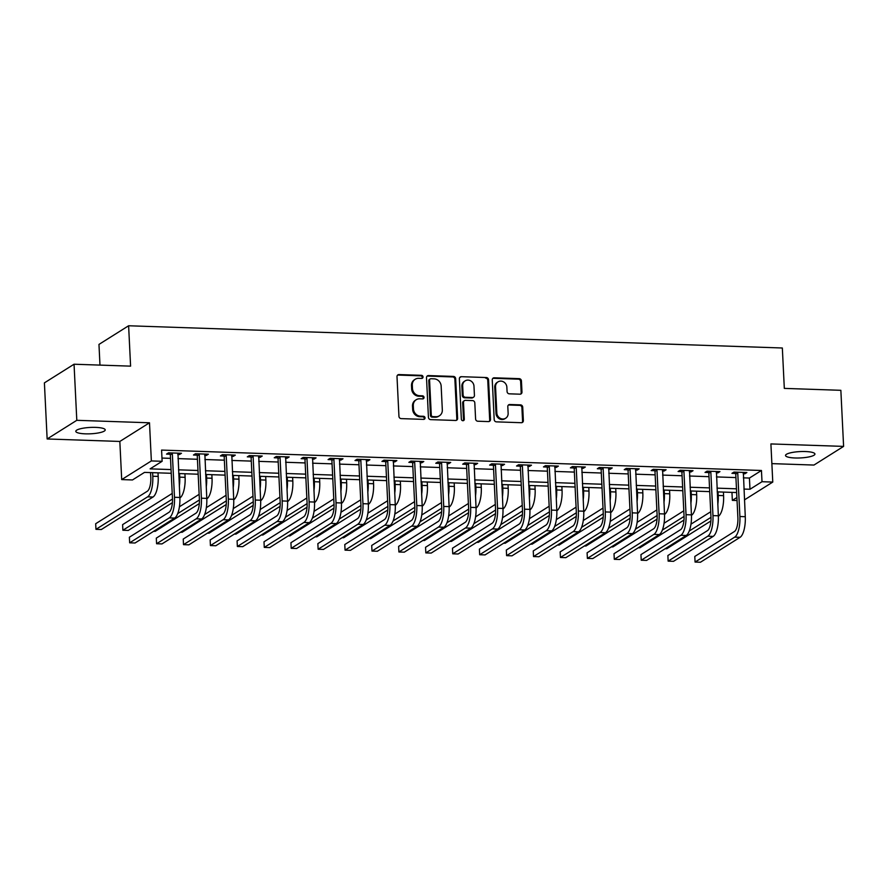 <?xml version="1.0" encoding="UTF-8"?>
<svg xmlns="http://www.w3.org/2000/svg" width="888" height="888" viewBox="0 0 888 888"><rect width="100%" height="100%" fill="white"/><g stroke="black" fill="none" stroke-linecap="round" stroke-linejoin="round"><path stroke-width="1.33" d="M423.032 376.923A1.576 1.443 57.8 0 0 421.478 375.335L399.012 374.57A2.253 2.054 57.8 0 0 397.003 376.701L398.945 416.339A2.253 2.054 57.8 0 0 401.165 418.614L423.632 419.38A1.576 1.443 57.8 0 0 425.041 417.893A1.576 1.443 57.8 0 0 423.476 416.294L420.579 416.195A7.226 6.582 57.8 0 1 413.464 408.924L413.297 405.616A7.226 6.582 57.8 0 1 416.217 399.733A7.226 6.582 57.8 0 1 419.724 398.801L422.633 398.901A1.576 1.443 57.8 0 0 424.031 397.413A1.576 1.443 57.8 0 0 422.477 395.815L419.569 395.715A7.226 6.582 57.8 0 1 412.465 388.445L412.298 385.137A7.226 6.582 57.8 0 1 415.218 379.254A7.226 6.582 57.8 0 1 418.725 378.321L421.634 378.421A1.576 1.443 57.8 0 0 423.032 376.923M421.944 378.388A1.576 1.443 57.8 0 0 420.679 375.835L398.213 375.069A2.253 2.054 57.8 0 0 397.547 375.169M423.953 419.358A1.576 1.443 57.8 0 0 422.677 416.805L419.769 416.705L420.579 416.195M422.954 398.879A1.576 1.443 57.8 0 0 421.678 396.326L418.77 396.226L419.569 395.715M805.361 451.537A14.73 3.186 177.2 0 0 785.525 455.477A14.73 3.186 177.2 0 0 795.104 457.986A14.73 3.186 177.2 0 0 814.94 454.034A14.73 3.186 177.2 0 0 805.361 451.537M95.638 427.383A14.73 3.186 177.2 0 0 75.802 431.335A14.73 3.186 177.2 0 0 85.381 433.844A14.73 3.186 177.2 0 0 105.217 429.892A14.73 3.186 177.2 0 0 95.638 427.383M519.968 394.183A2.253 2.054 57.8 0 0 521.978 392.052L521.434 380.93A2.253 2.054 57.8 0 0 519.214 378.654L494.261 377.811A2.253 2.054 57.8 0 0 492.252 379.942L494.194 419.58A2.253 2.054 57.8 0 0 496.414 421.856L521.367 422.71A2.253 2.054 57.8 0 0 523.365 420.579L522.71 407.137A2.253 2.054 57.8 0 0 520.49 404.873L509.812 404.506A2.253 2.054 57.8 0 0 507.803 406.637L508.136 413.297A6.038 5.506 57.8 0 1 499.977 418.159A6.038 5.506 57.8 0 1 496.825 412.909L495.548 386.813A6.038 5.506 57.8 0 1 503.707 381.951A6.038 5.506 57.8 0 1 506.859 387.201L507.07 391.553A2.253 2.054 57.8 0 0 509.29 393.828L519.968 394.183M743.367 477.844L749.428 478.055L761.449 470.485L762.004 481.707L772.771 482.073L744.455 499.889M74.048 364.224L76.801 420.313L47.142 438.972L44.4 382.872L74.048 364.224L130.592 366.145L128.616 325.763L782.339 347.996L784.315 388.389L840.858 390.309L843.6 446.398L770.906 443.933L772.771 482.073M47.142 438.972L119.836 441.447L149.495 422.788L76.801 420.313M149.495 422.788L151.36 460.928L162.127 461.294L150.105 468.864L171.062 469.574M761.449 470.485L161.583 450.083L162.127 461.294M455.677 378.699A2.253 2.054 57.8 0 0 453.457 376.423L428.504 375.569A2.253 2.054 57.8 0 0 426.506 377.7L428.438 417.349A2.253 2.054 57.8 0 0 430.658 419.624L455.611 420.468A2.253 2.054 57.8 0 0 457.62 418.337L455.677 378.699L454.878 379.198A2.253 2.054 57.8 0 0 452.658 376.923L427.705 376.079A2.253 2.054 57.8 0 0 427.039 376.168M461.383 376.69L486.335 377.544A2.253 2.054 57.8 0 1 488.555 379.82L490.498 419.458A2.253 2.054 57.8 0 1 488.489 421.589L477.811 421.223A2.253 2.054 57.8 0 1 475.591 418.947L474.803 402.875A2.253 2.054 57.8 0 0 472.583 400.599L465.501 400.355A2.253 2.054 57.8 0 0 463.492 402.486L464.313 419.225A1.576 1.443 57.8 0 1 462.171 420.501A1.576 1.443 57.8 0 1 461.349 419.125L459.374 378.821A2.253 2.054 57.8 0 1 461.383 376.69L486.335 377.544M771.872 463.625L813.952 465.057L843.6 446.398M161.971 458.064L170.507 458.352M177.966 458.608L197.436 459.274M204.884 459.518L224.353 460.184M231.812 460.439L251.282 461.105M258.73 461.36L278.21 462.015M285.659 462.271L305.128 462.937M312.587 463.192L332.057 463.847M339.505 464.102L358.974 464.768M366.433 465.023L385.903 465.678M393.362 465.934L412.831 466.6M420.279 466.855L439.749 467.51M447.208 467.765L466.677 468.431M474.125 468.686L493.595 469.341M501.054 469.597L520.523 470.263M527.983 470.518L547.452 471.173M554.9 471.428L574.37 472.094M581.829 472.349L601.298 473.015M608.746 473.26L628.227 473.926M635.675 474.181L655.144 474.847M662.603 475.091L682.073 475.757M689.521 476.012L708.99 476.678M716.45 476.923L735.919 477.589M177.755 454.478L179.465 454.534L181.463 453.28L168.542 452.836L166.533 454.101L170.052 454.223M204.684 455.4L206.382 455.455L208.391 454.19L195.46 453.757L193.462 455.011L196.981 455.133M231.613 456.31L233.311 456.377L235.309 455.111L222.389 454.667L220.391 455.933L223.898 456.055M258.53 457.231L260.24 457.287L262.238 456.032L249.317 455.588L247.308 456.843L250.827 456.965M285.459 458.141L287.157 458.208L289.166 456.943L276.235 456.499L274.237 457.764L277.744 457.886M312.387 459.063L314.086 459.118L316.084 457.864L303.163 457.42L301.154 458.685L304.673 458.796M339.305 459.973L341.003 460.04L343.012 458.774L330.092 458.33L328.083 459.596L331.601 459.718M366.233 460.894L367.932 460.95L369.93 459.695L357.009 459.251L355.011 460.517L358.519 460.628M393.151 461.804L394.86 461.871L396.858 460.606L383.938 460.173L381.929 461.427L385.448 461.549M420.08 462.726L421.778 462.781L423.787 461.527L410.855 461.083L408.857 462.348L412.365 462.459M447.008 463.647L448.706 463.703L450.704 462.437L437.784 462.004L435.775 463.259L439.294 463.381M473.926 464.557L475.624 464.613L477.633 463.358L464.713 462.914L462.704 464.18L466.222 464.291M500.854 465.479L502.553 465.534L504.562 464.269L491.63 463.836L489.632 465.09L493.14 465.212M527.772 466.389L529.481 466.444L531.479 465.19L518.559 464.746L516.55 466.011L520.068 466.122M554.7 467.31L556.399 467.366L558.408 466.1L545.476 465.667L543.478 466.922L546.986 467.044M581.629 468.22L583.327 468.276L585.325 467.021L572.405 466.577L570.407 467.843L573.914 467.965M608.546 469.142L610.245 469.197L612.254 467.932L599.333 467.499L597.324 468.753L600.843 468.875M635.475 470.052L637.173 470.107L639.182 468.853L626.251 468.409L624.253 469.674L627.76 469.796M662.393 470.973L664.102 471.029L666.1 469.763L653.18 469.33L651.17 470.585L654.689 470.707M689.321 471.883L691.019 471.939L693.029 470.684L680.108 470.24L678.099 471.506L681.618 471.628M716.25 472.805L717.948 472.86L719.946 471.595L707.026 471.162L705.028 472.416L708.535 472.538M743.167 473.715L744.877 473.781L746.875 472.516L733.954 472.072L731.945 473.337L735.464 473.459M128.616 325.763L98.968 344.411L99.978 365.101M737.04 500.521L732.345 500.366L736.896 497.502M731.956 492.374L732.345 500.366M171.24 473.293L144.5 472.394L132.478 479.953L121.7 479.587L151.36 460.928M119.836 441.447L121.7 479.587M743.922 489.066L749.983 489.266L762.004 481.707M178.51 469.83L197.98 470.485M205.439 470.74L224.908 471.406M232.356 471.661L251.826 472.316M259.285 472.571L278.754 473.237M286.214 473.493L305.683 474.148M313.131 474.403L332.6 475.069M340.06 475.324L359.529 475.979M366.977 476.234L386.447 476.9M393.906 477.156L413.375 477.822M420.834 478.066L440.304 478.732M447.752 478.987L467.221 479.653M474.68 479.897L494.15 480.563M501.598 480.819L521.078 481.485M528.527 481.729L547.996 482.395M555.455 482.65L574.925 483.316M582.373 483.572L601.842 484.226M609.301 484.482L628.771 485.148M636.219 485.403L655.699 486.058M663.147 486.313L682.617 486.979M690.076 487.235L709.545 487.889M716.993 488.145L736.463 488.811M736.652 492.54L717.182 491.874M709.723 491.619L690.254 490.953M682.805 490.709L663.336 490.043M655.877 489.788L636.407 489.122M628.948 488.866L609.479 488.211M602.031 487.956L582.561 487.29M575.102 487.035L555.633 486.38M548.185 486.125L528.704 485.459M521.256 485.203L501.787 484.548M494.327 484.293L474.858 483.627M467.41 483.372L447.941 482.717M440.481 482.462L421.012 481.796M413.553 481.54L394.083 480.885M386.635 480.63L367.166 479.964M359.707 479.709L340.237 479.043M332.789 478.799L313.32 478.133M305.861 477.877L286.391 477.211M278.932 476.967L259.463 476.301M252.014 476.046L232.545 475.38M225.086 475.136L205.616 474.47M198.168 474.214L178.688 473.548M749.428 478.055L749.983 489.266M179.465 454.534L179.398 453.213M206.382 455.455L206.316 454.123M233.311 456.377L233.244 455.045M260.24 457.287L260.173 455.955M287.157 458.208L287.09 456.876M314.086 459.118L314.019 457.786M341.003 460.04L340.937 458.708M367.932 460.95L367.865 459.618M394.86 461.871L394.794 460.539M421.778 462.781L421.711 461.449M448.706 463.703L448.64 462.371M475.624 464.613L475.568 463.281M502.553 465.534L502.486 464.202M529.481 466.444L529.415 465.112M556.399 467.366L556.332 466.034M583.327 468.276L583.261 466.944M610.245 469.197L610.189 467.865M637.173 470.107L637.107 468.786M664.102 471.029L664.035 469.697M691.019 471.939L690.953 470.618M717.948 472.86L717.881 471.528M744.877 473.781L744.81 472.449M415.218 379.254L414.419 379.753A7.226 6.582 57.8 0 0 411.499 385.636L412.298 385.137M418.77 396.226A7.226 6.582 57.8 0 1 411.666 388.944L411.499 385.636M416.217 399.733L415.418 400.233A7.226 6.582 57.8 0 0 412.498 406.127L413.297 405.616M419.769 416.705A7.226 6.582 57.8 0 1 412.665 409.424L412.498 406.127M456.277 420.379A2.253 2.054 57.8 0 0 456.821 418.847L454.878 379.198M430.98 378.732A1.576 1.443 57.8 0 0 429.581 380.231L431.279 415.029A1.576 1.443 57.8 0 0 432.833 416.616L435.897 416.716A7.226 6.582 57.8 0 0 439.405 415.795A7.226 6.582 57.8 0 0 442.324 409.901L441.158 386.114A7.226 6.582 57.8 0 0 434.054 378.843L430.98 378.732M430.214 378.943L429.415 379.442A1.576 1.443 57.8 0 0 428.782 380.73L429.581 380.231M439.405 415.795L438.605 416.294A7.226 6.582 57.8 0 1 435.098 417.227L432.034 417.116A1.576 1.443 57.8 0 1 430.48 415.529L428.782 380.73M489.144 421.5A2.253 2.054 57.8 0 0 489.688 419.957L487.756 380.319A2.253 2.054 57.8 0 0 485.536 378.044M464.402 400.643L463.603 401.154A2.253 2.054 57.8 0 0 462.692 402.997L463.503 419.735L464.313 419.225M463.225 420.69A1.576 1.443 57.8 0 0 463.503 419.735M473.981 386.191A6.038 5.506 57.8 0 0 465.112 380.885A6.038 5.506 57.8 0 0 462.67 385.803L463.125 395.005A2.253 2.054 57.8 0 0 465.345 397.28L472.427 397.513A2.253 2.054 57.8 0 0 474.436 395.382L473.981 386.191M465.112 380.885L464.313 381.385A6.038 5.506 57.8 0 0 461.871 386.313L462.67 385.803M473.526 397.225L472.727 397.724A2.253 2.054 57.8 0 1 471.628 398.024L464.546 397.78A2.253 2.054 57.8 0 1 462.326 395.504L461.871 386.313M460.583 377.2A2.253 2.054 57.8 0 0 459.917 377.289M497.979 381.896L497.18 382.395A6.038 5.506 57.8 0 0 494.749 387.323L495.548 386.813M505.694 418.215L504.895 418.725A6.038 5.506 57.8 0 1 496.015 413.42L494.749 387.323M522.022 422.621A2.253 2.054 57.8 0 0 522.566 421.079L521.911 407.648A2.253 2.054 57.8 0 0 519.691 405.372L509.013 405.006A2.253 2.054 57.8 0 0 508.347 405.095M520.634 394.094A2.253 2.054 57.8 0 0 521.178 392.563L520.634 381.44A2.253 2.054 57.8 0 0 518.403 379.165L493.462 378.31A2.253 2.054 57.8 0 0 492.796 378.41M150.549 472.594L150.793 477.489A11.5 4.029 91.9 0 1 147.33 491.231L95.682 523.72L95.96 529.337L147.608 496.836A17.261 6.038 -88.1 0 0 152.792 476.234L152.625 472.66M95.96 529.337L101.343 529.514L152.991 497.025A17.261 6.038 -88.1 0 0 158.186 476.412L158.008 472.849M172.05 452.958L172.339 453.624L170.341 454.889L172.472 498.545A11.5 4.029 91.9 0 1 169.02 512.276L129.382 537.218L129.659 542.823L169.286 517.893A17.261 6.038 -88.1 0 0 174.481 497.28L172.339 453.624M129.659 542.823L135.043 543.001L174.67 518.07A17.261 6.038 -88.1 0 0 179.864 497.469L177.955 453.158M170.341 454.889L169.475 452.869M179.92 497.935L179.92 497.935A17.261 6.038 -88.1 0 0 185.104 477.333L184.926 473.759M179.309 486.18A17.261 6.038 -88.1 0 0 179.72 477.145L179.543 473.582M172.228 493.428L122.611 524.642L122.877 530.247L172.494 499.034M122.877 530.247L128.272 530.436L172.405 502.664M206.804 498.878L206.837 498.856A17.261 6.038 -88.1 0 0 212.032 478.244L211.855 474.68M206.238 487.101A17.261 6.038 -88.1 0 0 206.649 478.066L206.471 474.492M199.145 494.339L179.42 506.759M177.689 513.619L199.423 499.955M153.657 531.302L155.189 531.346L199.334 503.574M233.766 499.766L233.766 499.766A17.261 6.038 -88.1 0 0 238.95 479.165L238.783 475.602M233.156 488.012A17.261 6.038 -88.1 0 0 233.566 478.976L233.4 475.413M226.074 495.26L206.338 507.67M204.617 514.541L226.34 500.865M180.575 532.212L182.118 532.267L226.262 504.495M198.979 453.879L199.267 454.545L197.258 455.799L199.4 499.456A11.5 4.029 91.9 0 1 195.937 513.197L156.31 538.128L156.588 543.734L196.215 518.803A17.261 6.038 -88.1 0 0 201.398 498.201L199.267 454.545M156.588 543.734L161.971 543.922L201.598 518.992A17.261 6.038 -88.1 0 0 206.782 498.379L204.873 454.079M197.258 455.799L196.392 453.79M225.907 454.789L226.196 455.455L224.187 456.721L226.318 500.377A11.5 4.029 91.9 0 1 222.866 514.108L183.239 539.049L183.505 544.655L223.143 519.724A17.261 6.038 -88.1 0 0 228.327 499.112L226.196 455.455M183.505 544.655L188.889 544.832L228.527 519.902A17.261 6.038 -88.1 0 0 233.711 499.3L231.801 454.989M224.187 456.721L223.321 454.7M252.825 455.711L253.113 456.377L251.115 457.631L253.247 501.287A11.5 4.029 91.9 0 1 249.783 515.029L210.156 539.96L210.434 545.565L250.061 520.634A17.261 6.038 -88.1 0 0 255.256 500.033L253.113 456.377M210.434 545.565L215.817 545.754L255.444 520.823A17.261 6.038 -88.1 0 0 260.639 500.21L258.719 455.91M251.115 457.631L250.238 455.622M260.661 500.71L260.695 500.688A17.261 6.038 -88.1 0 0 265.878 480.075L265.701 476.512M260.084 488.933A17.261 6.038 -88.1 0 0 260.495 479.897L260.317 476.334M253.002 496.17L233.267 508.591M231.546 515.451L253.269 501.787M207.503 533.133L209.035 533.177L253.18 505.405M279.753 456.621L280.042 457.287L278.033 458.552L280.175 502.208A11.5 4.029 91.9 0 1 276.712 515.939L237.085 540.881L237.362 546.486L276.989 521.556A17.261 6.038 -88.1 0 0 282.173 500.943L280.042 457.287M237.362 546.486L242.746 546.664L282.373 521.733A17.261 6.038 -88.1 0 0 287.557 501.132L285.647 456.821M278.033 458.552L277.167 456.532M287.579 501.598L287.612 501.598A17.261 6.038 -88.1 0 0 292.807 480.996L292.629 477.433M287.013 489.843A17.261 6.038 -88.1 0 0 287.412 480.808L287.246 477.245M279.92 497.091L260.184 509.501M258.464 516.372L280.186 502.697M234.432 534.043L235.964 534.099L280.108 506.327M314.507 502.541L314.541 502.519A17.261 6.038 -88.1 0 0 319.724 481.906L319.558 478.343M313.93 490.764A17.261 6.038 -88.1 0 0 314.341 481.729L314.163 478.166M306.848 498.002L287.113 510.422M285.392 517.282L307.115 503.618M261.35 534.965L262.892 535.009L307.026 507.237M341.425 503.429L341.458 503.429A17.261 6.038 -88.1 0 0 346.653 482.828L346.475 479.265M340.859 491.675A17.261 6.038 -88.1 0 0 341.269 482.639L341.092 479.076M333.766 498.923L314.041 511.333M312.31 518.204L334.043 504.528M288.278 535.875L289.81 535.93L333.955 508.158M368.354 504.373L368.387 504.351A17.261 6.038 -88.1 0 0 373.571 483.738L373.404 480.175M367.776 492.596A17.261 6.038 -88.1 0 0 368.187 483.56L368.021 479.997M360.695 499.833L340.959 512.254M339.238 519.114L360.961 505.45M315.196 536.796L316.739 536.84L360.883 509.079M395.315 505.272L395.315 505.272A17.261 6.038 -88.1 0 0 400.499 484.659L400.322 481.096M394.705 493.506A17.261 6.038 -88.1 0 0 395.116 484.471L394.938 480.908M387.623 500.754L367.887 513.164M366.167 520.035L387.889 506.371M342.124 537.706L343.656 537.762L387.801 509.99M306.671 457.542L306.959 458.208L304.961 459.462L307.093 503.119A11.5 4.029 91.9 0 1 303.641 516.86L264.002 541.791L264.28 547.397L303.907 522.466A17.261 6.038 -88.1 0 0 309.102 501.864L306.959 458.208M264.28 547.397L269.663 547.585L309.301 522.655A17.261 6.038 -88.1 0 0 314.485 502.042L312.576 457.742M304.961 459.462L304.096 457.453M333.599 458.452L333.888 459.118L331.89 460.384L334.021 504.04A11.5 4.029 91.9 0 1 330.558 517.782L290.931 542.712L291.209 548.318L330.836 523.387A17.261 6.038 -88.1 0 0 336.019 502.775L333.888 459.118M291.209 548.318L296.592 548.507L336.219 523.565A17.261 6.038 -88.1 0 0 341.414 502.963L339.494 458.652M331.89 460.384L331.013 458.363M360.528 459.374L360.817 460.04L358.808 461.305L360.939 504.95A11.5 4.029 91.9 0 1 357.487 518.692L317.86 543.623L318.126 549.239L357.764 524.297A17.261 6.038 -88.1 0 0 362.948 503.696L360.817 460.04M318.126 549.239L323.51 549.417L363.148 524.486A17.261 6.038 -88.1 0 0 368.331 503.873L366.422 459.573M358.808 461.305L357.942 459.285M387.446 460.284L387.734 460.95L385.736 462.215L387.867 505.871A11.5 4.029 91.9 0 1 384.415 519.613L344.777 544.544L345.055 550.149L384.682 525.219A17.261 6.038 -88.1 0 0 389.876 504.606L387.734 460.95M345.055 550.149L350.438 550.338L390.065 525.396A17.261 6.038 -88.1 0 0 395.26 504.795L393.351 460.484M385.736 462.215L384.859 460.195M414.374 461.205L414.663 461.871L412.654 463.136L414.796 506.782A11.5 4.029 91.9 0 1 411.333 520.523L371.706 545.454L371.983 551.071L411.61 526.129A17.261 6.038 -88.1 0 0 416.794 505.527L414.663 461.871M371.983 551.071L377.367 551.248L416.994 526.318A17.261 6.038 -88.1 0 0 422.177 505.705L420.268 461.405M412.654 463.136L411.788 461.116M422.2 506.204L422.233 506.182A17.261 6.038 -88.1 0 0 427.428 485.57L427.25 482.006M421.634 494.427A17.261 6.038 -88.1 0 0 422.044 485.392L421.867 481.829M414.541 501.676L394.805 514.085M393.084 520.945L414.818 507.281M369.053 538.628L370.585 538.672L414.729 510.911M441.303 462.115L441.58 462.792L439.582 464.047L441.713 507.703A11.5 4.029 91.9 0 1 438.261 521.445L398.634 546.375L398.901 551.981L438.528 527.05A17.261 6.038 -88.1 0 0 443.723 506.438L441.58 462.792M398.901 551.981L404.284 552.17L443.922 527.239A17.261 6.038 -88.1 0 0 449.106 506.626L447.197 462.315M439.582 464.047L438.716 462.026M449.161 507.104L449.161 507.104A17.261 6.038 -88.1 0 0 454.345 486.491L454.179 482.928M448.551 495.338A17.261 6.038 -88.1 0 0 448.962 486.302L448.784 482.739M441.469 502.586L421.733 514.996M420.013 521.866L441.736 508.202M395.97 539.538L397.513 539.593L441.658 511.821M468.22 463.036L468.509 463.703L466.511 464.968L468.642 508.613A11.5 4.029 91.9 0 1 465.179 522.355L425.552 547.286L425.829 552.902L465.456 527.971A17.261 6.038 -88.1 0 0 470.64 507.359L468.509 463.703M425.829 552.902L431.213 553.08L470.84 528.149A17.261 6.038 -88.1 0 0 476.035 507.536L474.114 463.236M466.511 464.968L465.634 462.948M476.057 508.036L476.09 508.014A17.261 6.038 -88.1 0 0 481.274 487.401L481.096 483.838M475.48 496.259A17.261 6.038 -88.1 0 0 475.89 487.223L475.713 483.66M468.387 503.507L448.662 515.917M446.93 522.788L468.664 509.113M422.899 540.459L424.431 540.514L468.575 512.742M495.149 463.947L495.437 464.624L493.428 465.878L495.571 509.534A11.5 4.029 91.9 0 1 492.107 523.276L452.48 548.207L452.747 553.812L492.385 528.882A17.261 6.038 -88.1 0 0 497.569 508.269L495.437 464.624M452.747 553.812L458.141 554.001L497.768 529.07A17.261 6.038 -88.1 0 0 502.952 508.458L501.043 464.147M493.428 465.878L492.563 463.858M502.974 508.935L503.008 508.935A17.261 6.038 -88.1 0 0 508.202 488.322L508.025 484.759M502.397 497.169A17.261 6.038 -88.1 0 0 502.808 488.134L502.641 484.571M495.315 504.417L475.58 516.838M473.859 523.698L495.582 510.034M449.828 541.369L451.359 541.425L495.504 513.653M522.066 464.868L522.355 465.534L520.357 466.799L522.488 510.445A11.5 4.029 91.9 0 1 519.036 524.186L479.398 549.117L479.675 554.734L519.302 529.803A17.261 6.038 -88.1 0 0 524.497 509.19L522.355 465.534M479.675 554.734L485.059 554.911L524.686 529.981A17.261 6.038 -88.1 0 0 529.881 509.368L527.971 465.068M520.357 466.799L519.491 464.779M529.903 509.867L529.936 509.845A17.261 6.038 -88.1 0 0 535.12 489.233L534.942 485.669M529.326 498.09A17.261 6.038 -88.1 0 0 529.736 489.055L529.559 485.492M522.244 505.339L502.508 517.748M500.788 524.619L522.51 510.944M476.745 542.291L478.288 542.346L522.422 514.574M548.995 465.778L549.284 466.455L547.274 467.71L549.417 511.366A11.5 4.029 91.9 0 1 545.954 525.108L506.327 550.038L506.604 555.644L546.231 530.713A17.261 6.038 -88.1 0 0 551.415 510.101L549.284 466.455M506.604 555.644L511.988 555.833L551.615 530.902A17.261 6.038 -88.1 0 0 556.798 510.289L554.889 465.989M547.274 467.71L546.409 465.701M556.82 510.767L556.854 510.767A17.261 6.038 -88.1 0 0 562.049 490.154L561.871 486.591M556.254 499.001A17.261 6.038 -88.1 0 0 556.665 489.965L556.487 486.402M549.161 506.249L529.437 518.67M527.705 525.529L549.439 511.865M503.674 543.201L505.205 543.256L549.35 515.484M575.924 466.7L576.212 467.366L574.203 468.631L576.334 512.287A11.5 4.029 91.9 0 1 572.882 526.018L533.255 550.949L533.522 556.565L573.16 531.635A17.261 6.038 -88.1 0 0 578.343 511.022L576.212 467.366M533.522 556.565L538.905 556.743L578.543 531.812A17.261 6.038 -88.1 0 0 583.727 511.199L581.818 466.899M574.203 468.631L573.337 466.611M583.749 511.699L583.782 511.677A17.261 6.038 -88.1 0 0 588.966 491.075L588.8 487.501M583.172 499.922A17.261 6.038 -88.1 0 0 583.583 490.886L583.416 487.323M576.09 507.17L556.354 519.58M554.634 526.451L576.356 512.776M530.591 544.122L532.134 544.178L576.279 516.405M610.711 512.598L610.711 512.598A17.261 6.038 -88.1 0 0 615.895 491.985L615.717 488.422M610.1 500.843A17.261 6.038 -88.1 0 0 610.511 491.808L610.334 488.234M603.008 508.08L583.283 520.501M581.562 527.361L603.285 513.697M557.52 545.032L559.052 545.088L603.196 517.316M637.595 513.53L637.628 513.508A17.261 6.038 -88.1 0 0 642.823 492.907L642.646 489.332M637.029 501.753A17.261 6.038 -88.1 0 0 637.429 492.718L637.262 489.155M629.936 509.002L610.2 521.411M608.48 528.282L630.203 514.607M584.448 545.954L585.98 546.009L630.125 518.237M664.557 514.43L664.557 514.43A17.261 6.038 -88.1 0 0 669.741 493.817L669.563 490.254M663.947 502.675A17.261 6.038 -88.1 0 0 664.357 493.639L664.18 490.065M656.865 509.912L637.129 522.333M635.408 529.192L657.131 515.528M611.366 546.875L612.909 546.919L657.042 519.147M691.441 515.362L691.475 515.34A17.261 6.038 -88.1 0 0 696.669 494.738L696.492 491.164M690.875 503.585A17.261 6.038 -88.1 0 0 691.286 494.549L691.108 490.986M683.782 510.833L664.058 523.243M662.326 530.114L684.06 516.439M638.294 547.785L639.826 547.841L683.971 520.068M602.841 467.621L603.13 468.287L601.132 469.541L603.263 513.197A11.5 4.029 91.9 0 1 599.8 526.939L560.173 551.87L560.45 557.475L600.077 532.545A17.261 6.038 -88.1 0 0 605.272 511.932L603.13 468.287M560.45 557.475L565.834 557.664L605.461 532.733A17.261 6.038 -88.1 0 0 610.655 512.121L608.735 467.821M601.132 469.541L600.255 467.532M629.77 468.531L630.058 469.197L628.049 470.462L630.191 514.119A11.5 4.029 91.9 0 1 626.728 527.849L587.101 552.78L587.379 558.397L627.006 533.466A17.261 6.038 -88.1 0 0 632.189 512.853L630.058 469.197M587.379 558.397L592.762 558.574L632.389 533.644A17.261 6.038 -88.1 0 0 637.573 513.042L635.664 468.731M628.049 470.462L627.183 468.442M656.687 469.452L656.976 470.118L654.978 471.373L657.109 515.029A11.5 4.029 91.9 0 1 653.657 528.771L614.019 553.701L614.296 559.307L653.923 534.376A17.261 6.038 -88.1 0 0 659.118 513.775L656.976 470.118M614.296 559.307L619.68 559.496L659.318 534.565A17.261 6.038 -88.1 0 0 664.502 513.952L662.592 469.652M654.978 471.373L654.112 469.364M683.616 470.363L683.904 471.029L681.906 472.294L684.038 515.95A11.5 4.029 91.9 0 1 680.574 529.681L640.947 554.623L641.225 560.228L680.852 535.298A17.261 6.038 -88.1 0 0 686.035 514.685L683.904 471.029M641.225 560.228L646.608 560.406L686.235 535.475A17.261 6.038 -88.1 0 0 691.419 514.874L689.51 470.562M681.906 472.294L681.029 470.274M710.544 471.284L710.833 471.95L708.824 473.204L710.955 516.86A11.5 4.029 91.9 0 1 707.503 530.602L667.876 555.533L668.142 561.138L707.78 536.208A17.261 6.038 -88.1 0 0 712.964 515.606L710.833 471.95M668.142 561.138L673.526 561.327L713.164 536.396A17.261 6.038 -88.1 0 0 718.348 515.784L716.438 471.484M708.824 473.204L707.958 471.195M718.37 516.261L718.403 516.261A17.261 6.038 -88.1 0 0 723.587 495.648L723.42 492.085M717.793 504.506A17.261 6.038 -88.1 0 0 718.203 495.471L718.037 491.897M710.711 511.743L690.975 524.164M689.255 531.024L710.977 517.36M665.212 548.706L666.755 548.751L710.9 520.979M737.462 472.194L737.75 472.86L735.752 474.125L737.884 517.782A11.5 4.029 91.9 0 1 734.432 531.512L694.793 556.454L695.071 562.06L734.698 537.129A17.261 6.038 -88.1 0 0 739.893 516.516L737.75 472.86M695.071 562.06L700.454 562.237L740.081 537.307A17.261 6.038 -88.1 0 0 745.276 516.705L743.356 472.394M735.752 474.125L734.875 472.105M420.679 375.835L421.478 375.335M422.677 416.805L423.476 416.294M421.678 396.326L422.477 395.815M411.666 388.944L412.465 388.445M412.665 409.424L413.464 408.924M398.213 375.069L399.012 374.57M456.821 418.847L457.62 418.337M427.705 376.079L428.504 375.569M452.658 376.923L453.457 376.423M430.48 415.529L431.279 415.029M432.034 417.116L432.833 416.616M435.098 417.227L435.897 416.716M487.756 380.319L488.555 379.82M489.688 419.957L490.498 419.458M462.692 402.997L463.492 402.486M462.326 395.504L463.125 395.005M464.546 397.78L465.345 397.28M471.628 398.024L472.427 397.513M496.015 413.42L496.825 412.909M509.013 405.006L509.812 404.506M519.691 405.372L520.49 404.873M521.911 407.648L522.71 407.137M522.566 421.079L523.365 420.579M493.462 378.31L494.261 377.811M518.403 379.165L519.214 378.654M520.634 381.44L521.434 380.93M521.178 392.563L521.978 392.052M152.792 476.234L158.186 476.412M147.608 496.836L152.991 497.025M174.481 497.28L179.864 497.469M169.286 517.893L174.67 518.07M179.72 477.145L185.104 477.333M206.649 478.066L212.032 478.244M233.566 478.976L238.95 479.165M201.398 498.201L206.782 498.379M196.215 518.803L201.598 518.992M228.327 499.112L233.711 499.3M223.143 519.724L228.527 519.902M255.256 500.033L260.639 500.21M250.061 520.634L255.444 520.823M260.495 479.897L265.878 480.075M282.173 500.943L287.557 501.132M276.989 521.556L282.373 521.733M287.412 480.808L292.807 480.996M314.341 481.729L319.724 481.906M341.269 482.639L346.653 482.828M368.187 483.56L373.571 483.738M395.116 484.471L400.499 484.659M309.102 501.864L314.485 502.042M303.907 522.466L309.301 522.655M336.019 502.775L341.414 502.963M330.836 523.387L336.219 523.565M362.948 503.696L368.331 503.873M357.764 524.297L363.148 524.486M389.876 504.606L395.26 504.795M384.682 525.219L390.065 525.396M416.794 505.527L422.177 505.705M411.61 526.129L416.994 526.318M422.044 485.392L427.428 485.57M443.723 506.438L449.106 506.626M438.528 527.05L443.922 527.239M448.962 486.302L454.345 486.491M470.64 507.359L476.035 507.536M465.456 527.971L470.84 528.149M475.89 487.223L481.274 487.401M497.569 508.269L502.952 508.458M492.385 528.882L497.768 529.07M502.808 488.134L508.202 488.322M524.497 509.19L529.881 509.368M519.302 529.803L524.686 529.981M529.736 489.055L535.12 489.233M551.415 510.101L556.798 510.289M546.231 530.713L551.615 530.902M556.665 489.965L562.049 490.154M578.343 511.022L583.727 511.199M573.16 531.635L578.543 531.812M583.583 490.886L588.966 491.075M610.511 491.808L615.895 491.985M637.429 492.718L642.823 492.907M664.357 493.639L669.741 493.817M691.286 494.549L696.669 494.738M605.272 511.932L610.655 512.121M600.077 532.545L605.461 532.733M632.189 512.853L637.573 513.042M627.006 533.466L632.389 533.644M659.118 513.775L664.502 513.952M653.923 534.376L659.318 534.565M686.035 514.685L691.419 514.874M680.852 535.298L686.235 535.475M712.964 515.606L718.348 515.784M707.78 536.208L713.164 536.396M718.203 495.471L723.587 495.648M739.893 516.516L745.276 516.705M734.698 537.129L740.081 537.307"/></g></svg>
